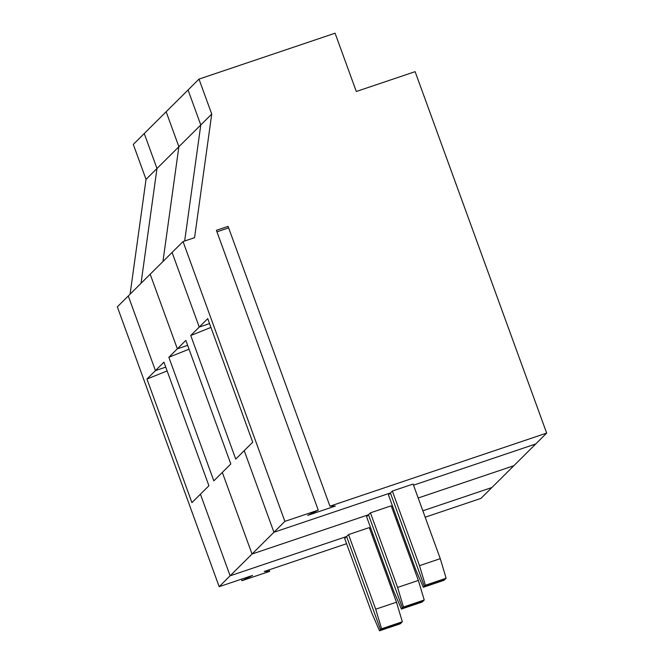 <?xml version="1.0" encoding="UTF-8"?>
<svg xmlns="http://www.w3.org/2000/svg" width="664" height="664" viewBox="0 0 664 664"><rect width="100%" height="100%" fill="white"/><g stroke="black" fill="none" stroke-linecap="round" stroke-linejoin="round"><path stroke-width="1" d="M241.414 579.191L241.962 580.701L269.642 571.364L269.086 569.853M269.642 571.364L264.239 571.488L346.583 543.716M167.129 370.944L146.952 379.044L163.933 362.162L208.911 485.749L200.42 494.19L230.126 575.804L219.178 586.686L252.536 575.439L241.962 580.701M440.265 558.665L419.507 565.67L392.349 491.053L413.108 484.048L440.265 558.665L446.133 578.244L445.112 579.249L424.354 586.254L390.407 492.978L273.933 532.262L244.227 450.649L252.718 442.216L207.732 318.629L199.242 327.07L209.542 323.592L199.242 327.07L172.084 252.453L150.18 274.215L177.346 348.832L187.638 345.363L177.346 348.832L150.18 274.215L117.329 306.868L219.178 586.686M211.733 114.075L194.569 237.679L183.04 241.563L284.881 521.381L318.247 510.126L216.398 230.317L228.092 226.366L329.942 506.184L546.671 433.086L415.116 71.662L356.302 91.491L335.088 33.2L199.001 79.099L211.733 114.075L200.785 124.957L184.667 241.015L200.785 124.957L178.882 146.727L162.937 261.541L178.882 146.727L166.149 111.751L144.246 133.522L156.978 168.498L141.034 283.312L156.978 168.498L146.03 179.38L130.086 294.193M199.001 79.099L188.053 89.98L200.785 124.957L188.053 89.98L166.149 111.751L178.882 146.727L156.978 168.498L144.246 133.522L133.298 144.403L146.03 179.38M425.176 517.206L480.96 498.39L513.82 465.738L418.179 497.992L513.82 465.738L535.715 443.975L413.523 485.185L535.715 443.975L546.671 433.086M418.361 580.436L397.603 587.441L370.446 512.824L391.204 505.819L418.361 580.436L424.23 600.007L423.217 601.02L402.459 608.025L368.503 514.749L252.029 554.033L230.126 575.804L346.608 536.52L344.666 538.446L371.823 613.063L379.534 630.8L400.292 623.795L401.313 622.79L380.555 629.787L379.534 630.8M146.952 379.044L191.929 502.631L200.42 494.19L230.126 575.804L346.608 536.52L380.555 629.787L401.313 622.79L402.326 621.778L381.568 628.783L375.708 609.203L348.542 534.586L346.608 536.52L380.555 629.787L381.568 628.783M372.047 535.126L373.143 534.761M398.616 526.17L399.711 525.797M369.715 528.727L370.819 528.353L369.715 528.727M396.283 519.763L397.379 519.389L396.283 519.763M422.843 510.807L491.916 487.509L422.843 510.807M128.285 295.986L155.442 370.603L165.743 367.134L155.442 370.603L128.285 295.986M446.133 578.244L425.375 585.241L423.341 587.266L444.1 580.261L445.112 579.249L424.354 586.254L390.407 492.978L273.933 532.262L252.029 554.033L222.324 472.419L213.833 480.861L168.855 357.273L189.032 349.181M392.714 506.582L391.619 506.956L392.714 506.582M168.855 357.273L185.837 340.4L230.815 463.978L222.324 472.419L252.029 554.033L368.503 514.749L366.569 516.675L393.727 591.292L401.438 609.029L422.196 602.032L423.217 601.02L402.459 608.025L401.438 609.029M348.542 534.586L369.3 527.589L396.466 602.206L402.326 621.778M396.466 602.206L375.708 609.203M392.349 491.053L388.465 494.912L415.631 569.529L423.341 587.266M370.446 512.824L368.503 514.749L402.459 608.025L403.471 607.012L397.603 587.441M424.23 600.007L403.471 607.012M284.881 521.381L273.933 532.262L244.227 450.649L235.737 459.09L190.751 335.511L210.936 327.41M183.04 241.563L172.084 252.453L199.242 327.07L190.751 335.511M216.945 231.827L228.648 227.876M329.942 506.184L335.345 506.059L307.664 515.397L318.247 510.126M425.375 585.241L419.507 565.67"/></g></svg>
